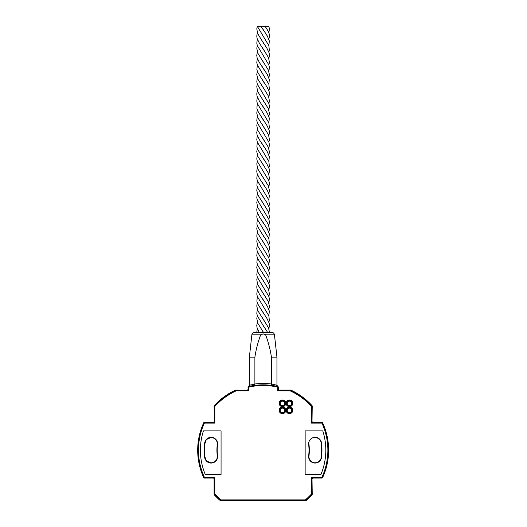 <?xml version="1.0" encoding="UTF-8"?>
<svg xmlns="http://www.w3.org/2000/svg" width="527" height="527" viewBox="0 0 527 527"><rect width="100%" height="100%" fill="white"/><g stroke="black" fill="none" stroke-linecap="round" stroke-linejoin="round"><path stroke-width="0.79" d="M321.523 457.377A6.476 6.476 0 0 1 315.093 463.062A6.476 6.476 0 0 1 308.664 455.796A45.902 45.902 0 0 0 308.664 444.61A6.476 6.476 0 0 1 314.303 437.39A6.476 6.476 0 0 1 321.523 443.029A58.859 58.859 0 0 1 321.523 457.377M211.116 463.062A6.476 6.476 0 0 0 217.546 455.796A45.902 45.902 0 0 1 217.546 444.61A6.476 6.476 0 0 0 211.907 437.39A6.476 6.476 0 0 0 204.687 443.029A58.859 58.859 0 0 0 204.687 457.377A6.476 6.476 0 0 0 211.116 463.062M308.934 455.829A6.205 6.205 0 0 0 314.336 462.739A6.205 6.205 0 0 0 321.246 457.344A58.583 58.583 0 0 0 321.246 443.062A6.205 6.205 0 0 0 315.093 437.614M204.957 457.344A6.205 6.205 0 0 0 211.874 462.739A6.205 6.205 0 0 0 217.269 455.829A46.178 46.178 0 0 1 217.269 444.577A6.205 6.205 0 0 0 211.116 437.614M320.936 474.458L305.146 474.458L305.146 430.902L322.774 430.902A62.713 62.713 0 0 1 320.936 474.458M205.267 474.458L221.063 474.458L221.063 430.902L203.429 430.902A62.713 62.713 0 0 0 205.267 474.458M315.12 437.338A6.476 6.476 0 0 0 308.717 444.61A45.902 45.902 0 0 1 308.717 455.796A6.476 6.476 0 0 0 315.12 463.062M211.314 463.062L206.314 460.868L204.568 455.815L204.555 444.735L206.281 439.571L211.373 437.344M205.016 457.344A58.583 58.583 0 0 1 205.016 443.062M260.694 334.803L251.86 334.803C252.15 333.295 253.065 332.471 254.6 332.353L271.715 332.353C273.25 332.471 274.165 333.295 274.455 334.803L265.628 334.803L263.157 333.874L260.694 334.803C257.966 342.03 256.03 349.48 254.89 357.161L249.376 357.161L249.376 385.197L248.619 386.41M285.212 410.335A2.754 2.754 0 0 0 282.459 407.582A2.754 2.754 0 0 0 279.699 410.335A2.754 2.754 0 0 0 282.459 413.096A2.754 2.754 0 0 0 285.212 410.335A2.754 2.754 0 0 1 282.459 413.096A2.754 2.754 0 0 1 279.699 410.335M285.212 403.339A2.754 2.754 0 0 0 282.459 400.579A2.754 2.754 0 0 0 279.699 403.339A2.754 2.754 0 0 0 282.459 406.093A2.754 2.754 0 0 0 285.212 403.339A2.754 2.754 0 0 1 282.459 406.093A2.754 2.754 0 0 1 279.699 403.339M292.215 403.339A2.754 2.754 0 0 0 289.455 400.579A2.754 2.754 0 0 0 286.701 403.339A2.754 2.754 0 0 0 289.455 406.093A2.754 2.754 0 0 0 292.215 403.339A2.754 2.754 0 0 1 289.455 406.093A2.754 2.754 0 0 1 286.701 403.339M292.215 410.335A2.754 2.754 0 0 0 289.455 407.582A2.754 2.754 0 0 0 286.701 410.335A2.754 2.754 0 0 0 289.455 413.096A2.754 2.754 0 0 0 292.215 410.335A2.754 2.754 0 0 1 289.455 413.096A2.754 2.754 0 0 1 286.701 410.335M305.759 500.65L305.271 500.525L305.37 499.886A65.196 65.196 0 0 0 311.464 493.983L312.103 493.891L312.228 494.366L312.017 478.384L312.017 493.983A0.553 0.553 42.2 0 1 311.872 494.359L311.464 493.983L311.464 477.284L312.57 477.831A0.553 0.553 -45 0 0 312.017 478.384L311.464 477.284L321.931 477.284L322.564 477.726A65.473 65.473 0 0 0 322.564 422.68L321.931 423.122L311.464 423.122L312.017 422.022A0.553 0.553 -135 0 0 312.57 422.568L311.464 423.122L311.464 406.416L312.083 405.665A66.165 66.165 0 0 0 290.944 390.158L290.41 390.369A65.75 65.75 0 0 1 311.872 406.047A0.553 0.553 137.8 0 1 312.017 406.416L312.017 422.022L312.228 406.034L312.103 406.515L311.464 406.416A65.196 65.196 0 0 0 290.179 390.869L277.558 390.869L278.322 389.552L278.322 386.943L278.111 389.763A0.553 0.553 45 0 0 278.658 390.316L277.558 390.869L277.894 386.41A65.473 65.473 0 0 0 277.103 386.232L271.695 385.415A65.348 65.348 0 0 0 254.62 385.415L249.212 386.232A65.473 65.473 0 0 0 248.421 386.41L248.757 390.869L247.657 390.316A0.553 0.553 135 0 0 248.21 389.763L248.757 390.869L236.136 390.869L236.103 390.276L235.378 390.158A66.165 66.165 0 0 0 214.232 405.665L214.443 406.047A65.75 65.75 0 0 1 235.912 390.369A0.553 0.553 65.5 0 1 236.136 390.316L247.657 390.316L235.609 390.105L236.327 390.23L236.136 390.869A65.196 65.196 0 0 0 214.851 406.416L214.851 423.122L213.751 422.568A0.553 0.553 135 0 0 214.298 422.022L214.851 423.122L204.39 423.122L203.751 422.68A65.473 65.473 0 0 0 203.751 477.726L204.39 477.284L214.851 477.284L214.087 478.595L214.087 494.366L214.298 478.384A0.553 0.553 -135 0 0 213.751 477.831L214.851 477.284L214.851 493.983L214.232 494.741A66.165 66.165 0 0 0 220.194 500.518L220.589 500.307A65.75 65.75 0 0 1 214.443 494.359A0.553 0.553 -42.2 0 1 214.298 493.983L214.851 493.983A65.196 65.196 0 0 0 220.945 499.886L305.37 499.886L306.121 500.518A66.165 66.165 0 0 0 312.083 494.741L311.872 494.359A65.75 65.75 0 0 1 305.732 500.307A0.553 0.553 49.6 0 1 305.37 500.439L220.556 500.65L306.121 500.518M249.614 385.178L254.89 384.091L254.89 357.161M254.89 383.992A66.725 66.725 0 0 1 271.431 383.992L271.431 357.161C270.285 349.487 268.348 342.036 265.628 334.803M271.431 383.992L276.708 385.178M277.703 386.41L276.945 385.197L276.945 357.161L271.431 357.161M308.987 444.577A46.178 46.178 0 0 1 308.987 455.829M278.869 390.105L290.706 390.105L278.869 390.105L278.322 389.552M214.087 406.034L214.298 422.022L214.232 405.665M220.556 500.65L220.194 500.518M213.534 478.042L204.252 478.042L213.534 478.042L214.087 478.595M312.781 478.042L322.063 478.042L312.57 477.831L312.228 478.595M322.063 422.358L312.57 422.568L321.931 422.568A0.553 0.553 32.6 0 1 322.432 422.891A65.262 65.262 0 0 1 322.432 477.515A0.553 0.553 147.4 0 1 321.931 477.831L321.931 477.284A64.709 64.709 0 0 0 321.931 423.122L322.063 422.358L322.564 422.68M247.993 386.943L248.21 389.763L247.993 386.943L248.421 386.41M204.252 422.358L213.751 422.568L203.751 422.68M214.232 494.741L214.087 494.366M312.083 405.665L312.228 406.034M290.41 390.369L290.179 390.869L290.179 390.316A0.553 0.553 -65.5 0 1 290.41 390.369A65.75 65.75 0 0 1 311.872 406.047M214.443 406.047L214.851 406.416L214.298 406.416A0.553 0.553 42.2 0 1 214.443 406.047A65.75 65.75 0 0 1 235.912 390.369M220.589 500.307L220.945 499.886L220.945 500.439A0.553 0.553 -49.6 0 1 220.589 500.307A65.75 65.75 0 0 1 214.443 494.359M204.39 422.568A0.553 0.553 147.4 0 0 203.89 422.891A65.262 65.262 0 0 0 203.89 477.515A0.553 0.553 -147.4 0 0 204.39 477.831L204.39 477.284A64.709 64.709 0 0 1 204.39 423.122L204.39 422.568M213.534 422.358L214.087 421.804M214.357 406.146L214.212 406.515M247.446 390.105L247.993 389.552M248.639 386.574A0.553 0.553 128.6 0 0 248.21 387.114L248.757 387.114A64.709 64.709 0 0 1 277.558 387.114L278.111 387.114A0.553 0.553 51.4 0 0 277.683 386.574A65.262 65.262 0 0 0 248.639 386.574M277.894 386.41L278.322 386.943M311.964 406.146L312.103 406.515M312.228 421.804L312.781 422.358M322.564 477.726L322.063 478.042M312.103 493.891L311.964 494.26M312.228 494.366L312.083 494.741M305.271 500.525L305.627 500.393M220.688 500.393L221.044 500.525M214.357 494.26L214.212 493.891M204.252 478.042L203.751 477.726M249.528 385.105A1.377 1.364 -109.2 0 1 248.823 386.317M250.226 384.881L249.278 386.219M277.492 386.317A1.377 1.364 109.2 0 1 276.787 385.105M254.89 384.091L254.62 385.415M276.095 384.881L277.037 386.219M271.425 384.091L271.695 385.415M268.869 32.766L269.416 28.833L268.869 26.35L257.334 26.35L264.034 37.542M279.145 410.335A3.307 3.307 0 0 1 282.459 407.028A3.307 3.307 0 0 1 285.766 410.335A3.307 3.307 0 0 1 282.459 413.649A3.307 3.307 0 0 1 279.145 410.335M280.252 410.335A2.207 2.207 0 0 0 282.459 412.542A2.207 2.207 0 0 0 284.659 410.335A2.207 2.207 0 0 0 282.459 408.135A2.207 2.207 0 0 0 280.252 410.335M279.145 403.339A3.307 3.307 0 0 1 282.459 400.026A3.307 3.307 0 0 1 285.766 403.339A3.307 3.307 0 0 1 282.459 406.646A3.307 3.307 0 0 1 279.145 403.339M280.252 403.339A2.207 2.207 0 0 0 282.459 405.54A2.207 2.207 0 0 0 284.659 403.339A2.207 2.207 0 0 0 282.459 401.133A2.207 2.207 0 0 0 280.252 403.339M287.255 403.339A2.207 2.207 0 0 0 289.455 405.54A2.207 2.207 0 0 0 291.662 403.339A2.207 2.207 0 0 0 289.455 401.133A2.207 2.207 0 0 0 287.255 403.339M286.148 403.339A3.307 3.307 0 0 1 289.455 400.026A3.307 3.307 0 0 1 292.768 403.339A3.307 3.307 0 0 1 289.455 406.646A3.307 3.307 0 0 1 286.148 403.339M287.255 410.335A2.207 2.207 0 0 0 289.455 412.542A2.207 2.207 0 0 0 291.662 410.335A2.207 2.207 0 0 0 289.455 408.135A2.207 2.207 0 0 0 287.255 410.335M286.148 410.335A3.307 3.307 0 0 1 289.455 407.028A3.307 3.307 0 0 1 292.768 410.335A3.307 3.307 0 0 1 289.455 413.649A3.307 3.307 0 0 1 286.148 410.335M311.872 494.359A65.75 65.75 0 0 1 305.732 500.307M251.86 334.803L249.376 357.161M274.455 334.803L276.945 357.161M257.334 32.766L256.761 36.119L257.09 38.425L259.356 43.168L264.034 50.427M268.869 58.53L269.442 55.177L269.113 52.871L266.853 48.128L262.169 40.862M264.034 89.023L257.94 79.274L256.761 74.478L257.334 71.356M268.869 97.126L269.442 93.773L269.113 91.467L266.853 86.724L262.169 79.458M264.034 127.613L257.94 117.87L256.761 113.068L257.334 109.952M268.869 135.722L269.442 132.369L269.113 130.057L266.853 125.321L262.169 118.048M264.034 166.209L257.94 156.466L256.761 151.664L257.334 148.548M268.869 174.312L269.442 170.965L269.113 168.653L266.853 163.917L262.169 156.644M264.034 204.805L257.94 195.056L256.761 190.26L257.334 187.144M268.869 212.908L269.442 209.555L269.113 207.249L266.853 202.506L262.169 195.24M264.034 243.402L257.94 233.652L256.761 228.856L257.334 225.734M268.869 251.504L269.442 248.151L269.113 245.845L266.853 241.102L262.169 233.836M264.034 281.991L257.94 272.248L256.761 267.446L257.334 264.33M268.869 290.1L269.442 286.747L269.113 284.435L266.853 279.699L262.169 272.426M264.034 320.587L257.94 310.844L256.761 306.042L257.334 302.926M268.869 328.69L269.442 325.343L269.113 323.031L266.853 318.295L262.169 311.022M257.334 39.235L256.794 43.168L257.334 45.645L264.034 56.844M262.169 53.754L268.869 64.946L269.416 62.463L268.566 57.72L262.169 47.278M264.034 95.433L257.334 84.241L256.794 81.757L257.334 77.831M262.169 92.344L268.869 103.542L269.416 101.052L268.566 96.316L262.169 85.875M264.034 134.029L257.334 122.837L256.794 120.354L257.334 116.421M262.169 130.94L268.869 142.132L269.416 139.648L268.566 134.905L262.169 124.471M264.034 172.625L257.334 161.433L256.794 158.95L257.334 155.017M262.169 169.536L268.869 180.728L269.416 178.245L268.566 173.502L262.169 163.067M264.034 211.222L257.334 200.023L256.794 197.539L257.334 193.613M262.169 208.132L268.869 219.324L269.416 216.841L268.566 212.098L262.169 201.657M264.034 249.811L257.334 238.619L256.794 236.136L257.334 232.209M262.169 246.722L268.869 257.92L269.416 255.43L268.566 250.694L262.169 240.253M264.034 288.407L257.334 277.215L256.794 274.732L257.334 270.799M262.169 285.318L268.869 296.51L269.416 294.026L268.566 289.283L262.169 278.849M264.034 327.003L257.334 315.811L256.794 313.328L257.334 309.395M269.429 332.353L268.566 327.88L262.169 317.445M267.584 332.353L262.169 323.914M257.334 45.645L256.794 48.128L257.637 52.871L264.034 63.312M268.869 64.946L269.416 67.43L268.869 71.356M257.334 84.241L256.794 86.724L257.637 91.467L264.034 101.902M268.869 103.542L269.416 106.026L268.869 109.952M257.334 122.837L256.794 125.321L257.637 130.057L264.034 140.498M268.869 142.132L269.416 144.615L268.869 148.548M257.334 161.433L256.794 163.917L257.637 168.653L264.034 179.094M268.869 180.728L269.416 183.212L268.869 187.144M257.334 200.023L256.794 202.506L257.637 207.249L264.034 217.691M268.869 219.324L269.416 221.808L268.869 225.734M257.334 238.619L256.794 241.102L257.637 245.845L264.034 256.287M268.869 257.92L269.416 260.404L268.869 264.33M257.334 277.215L256.794 279.699L257.637 284.435L264.034 294.876M268.869 296.51L269.416 298.993L268.869 302.926M257.334 315.811L256.794 318.295L257.637 323.031L263.447 332.353M261.036 26.35L264.034 31.133M268.869 77.831L269.442 74.709L268.263 69.913L262.176 60.164M264.04 69.729L259.356 62.463L257.09 57.72L256.761 55.414L257.334 52.061M268.869 116.421L269.442 113.305L268.263 108.509L262.176 98.76M264.04 108.325L259.356 101.059L257.09 96.316L256.761 94.01L257.334 90.657M268.869 155.017L269.442 151.901L268.263 147.099L262.176 137.356M264.04 146.921L259.356 139.648L257.09 134.912L256.761 132.6L257.334 129.253M268.869 193.613L269.442 190.497L268.263 185.695L262.176 175.952M264.04 185.517L259.356 178.245L257.09 173.508L256.761 171.196L257.334 167.843M268.869 232.209L269.442 229.087L268.263 224.291L262.176 214.542M264.04 224.107L259.356 216.841L257.09 212.098L256.761 209.792L257.334 206.439M268.869 270.799L269.442 267.683L268.263 262.887L262.176 253.138M264.04 262.703L259.356 255.437L257.09 250.694L256.761 248.388L257.334 245.035M268.869 309.395L269.442 306.279L268.263 301.477L262.176 291.734M264.04 301.299L259.356 294.026L257.09 289.29L256.761 286.978L257.334 283.631M263.322 332.353L262.176 330.33M265.173 26.35L268.263 31.317L269.113 33.576L269.442 36.119L268.869 39.235M257.334 322.221L256.761 325.574L257.09 327.886L259.185 332.353M264.034 76.138L257.334 64.946L256.794 62.496L257.334 58.53M264.034 114.734L257.334 103.542L256.794 101.092L257.334 97.126M264.034 153.331L257.334 142.132L256.794 139.681L257.334 135.722M264.034 191.92L257.334 180.728L256.794 178.278L257.334 174.312M264.034 230.516L257.334 219.324L256.794 216.874L257.334 212.908M264.034 269.113L257.334 257.92L256.794 255.47L257.334 251.504M264.034 307.709L257.334 296.51L256.794 294.059L257.334 290.1M262.169 27.984L267.4 36.146L269.317 40.915L268.869 45.645L269.33 50.309L268.869 52.061M262.169 66.58L267.4 74.735L269.317 79.505L268.869 84.241L269.33 88.905L268.869 90.657M262.169 105.176L267.4 113.331L269.317 118.101L268.869 122.837L269.33 127.501L268.869 129.253M262.169 143.766L267.4 151.928L269.317 156.697L268.869 161.433L269.33 166.097L268.869 167.843M262.169 182.362L267.4 190.524L269.317 195.293L268.869 200.023L269.33 204.693L268.869 206.439M262.169 220.958L267.4 229.113L269.317 233.889L268.869 238.619L269.33 243.283L268.869 245.035M262.169 259.554L267.4 267.709L269.317 272.479L268.869 277.215L269.33 281.879L268.869 283.631M262.169 298.144L267.4 306.306L269.317 311.075L268.869 315.811L269.33 320.475L268.869 322.221M257.334 328.69L256.774 332.353M257.334 26.35L256.794 28.833L257.644 33.576L264.034 44.011M264.034 82.607L257.637 72.166L256.88 69.61L257.334 64.946M264.034 121.203L257.637 110.762L256.88 108.206L257.334 103.542M264.034 159.8L257.637 149.352L256.88 146.796L257.334 142.132M264.034 198.389L257.637 187.948L256.88 185.392L257.334 180.728M264.034 236.985L257.637 226.544L256.88 223.988L257.334 219.324M264.034 275.581L257.637 265.14L256.88 262.584L257.334 257.92M264.034 314.178L257.637 303.73L256.88 301.174L257.334 296.51M262.169 34.453L268.869 45.645M262.169 73.049L268.869 84.241M262.169 111.645L268.869 122.837M262.169 150.235L268.869 161.433M262.169 188.831L268.869 200.023M262.169 227.427L268.869 238.619M262.169 266.023L268.869 277.215M262.169 304.619L268.869 315.811"/></g></svg>
